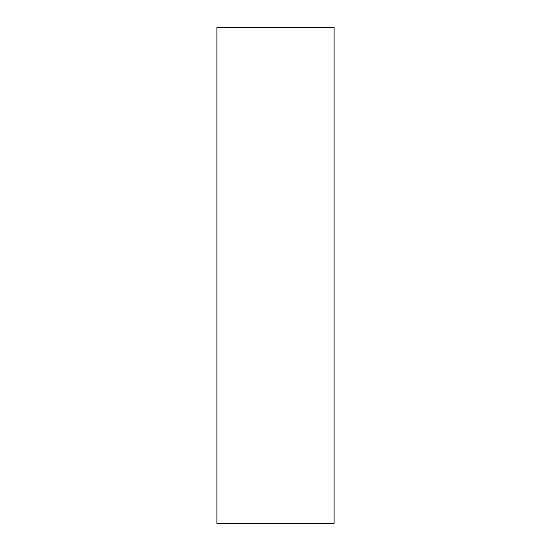 <?xml version="1.0" encoding="UTF-8"?>
<svg xmlns="http://www.w3.org/2000/svg" width="551" height="551" viewBox="0 0 551 551"><rect width="100%" height="100%" fill="white"/><g stroke="black" fill="none" stroke-linecap="round" stroke-linejoin="round"><path stroke-width="0.83" d="M334.071 275.5L334.071 27.55L216.929 27.55L216.929 523.45L334.071 523.45L334.071 275.5"/></g></svg>
